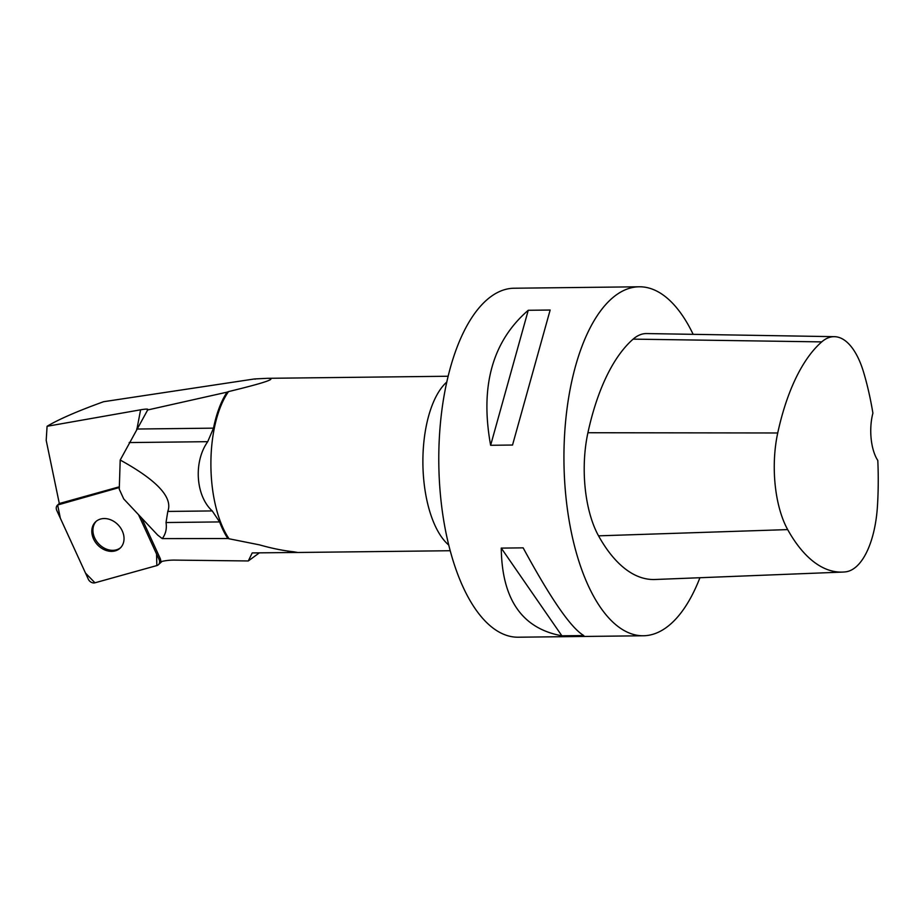 <?xml version="1.0" encoding="UTF-8"?>
<svg xmlns="http://www.w3.org/2000/svg" width="924" height="924" viewBox="0 0 924 924"><rect width="100%" height="100%" fill="white"/><g stroke="black" fill="none" stroke-linecap="round" stroke-linejoin="round"><path stroke-width="1.39" d="M119.323 487.526L58.963 504.342A5.544 4.412 -132.6 0 0 57.473 505.162A5.544 4.412 -132.6 0 0 56.791 510.475L88.277 579.129A5.544 4.412 -132.6 0 0 94.953 582.801L156.872 565.557A5.544 4.412 -132.6 0 0 158.374 564.737A5.544 4.412 -132.6 0 0 159.043 559.424L138.519 514.68L156.56 554.007L156.849 565.569L94.976 582.801L85.516 573.111L60.349 518.214L57.646 505.001L119.323 487.526M102.922 549.041A17.995 14.345 -132.6 0 0 120.097 548.198A17.995 14.345 -132.6 0 0 118.48 525.248A17.995 14.345 -132.6 0 0 95.75 521.702A17.995 14.345 -132.6 0 0 102.922 549.041M119.346 486.798L60.095 503.303A5.544 4.412 -132.6 0 0 59.332 503.603L46.2 440.378L47.078 426.287C58.743 419.3 77.581 411.111 103.592 401.709L254.47 378.956A87.953 38.97 -90.7 0 1 255.128 379.21M254.47 378.956L267.232 378.32C278.043 378.297 265.153 382.721 228.54 391.591L227.096 392.146A87.953 38.97 89.3 0 0 213.502 428.147L207.727 441.672C193.416 461.723 195.622 495.795 212.231 510.926L219.6 521.921A87.953 38.97 89.3 0 0 227.858 538.542L259.459 544.86C271.875 548.371 283.183 550.669 293.393 551.744L297.667 552.46L252.217 552.922L248.29 560.96L259.355 552.864M141.649 518.006L160.175 558.396A5.544 4.412 -132.6 0 1 160.603 561.723A71.194 56.734 47.4 0 1 174.752 560.106L248.29 560.96M120.201 460.037C157.161 480.388 173.031 497.516 167.798 511.434L166.02 522.534C166.978 528.632 165.719 533.991 162.278 538.611L157.681 535.077L123.724 498.925L119.265 489.2L120.201 460.037L147.944 409.471C147.805 408.893 145.357 408.997 140.61 409.806L137.099 428.17M147.274 410.06L227.096 392.146M47.078 426.287L140.61 409.806M228.54 391.591A87.249 38.658 89.3 0 0 228.713 538.265M699.93 577.719A174.497 77.316 -90.7 0 1 658.904 631.97A174.497 77.316 -90.7 0 1 643.277 635.77L518.133 637.214A174.497 77.316 -90.7 0 1 440.898 499.618A174.497 77.316 -90.7 0 1 483.056 303.465A174.497 77.316 -90.7 0 1 514.125 288.23L639.269 286.787A174.497 77.316 -90.7 0 1 693.15 334.326M643.277 635.77A174.497 77.316 -90.7 0 1 563.963 462.173A174.497 77.316 -90.7 0 1 639.269 286.787M528.251 310.279L550.15 310.037L512.531 445.033L490.632 445.287C479.879 386.255 492.423 341.256 528.251 310.279L490.632 445.287M501.258 548.105L523.157 547.851C550.762 598.775 570.974 628.008 583.795 635.55L561.884 635.804C522.118 628.563 501.905 599.329 501.258 548.105L561.884 635.804M842.653 572.083L655.024 579.498A195.438 86.59 -90.7 0 1 598.533 535.839A83.761 37.11 -90.7 0 1 587.918 432.732A195.438 86.59 -90.7 0 1 633.136 339.131A83.761 37.11 -90.7 0 1 646.661 333.564L834.407 336.671A78.505 34.777 -90.7 0 1 863.64 372.349A190.182 84.269 -90.7 0 1 872.903 413.167A34.904 15.465 -90.7 0 0 877.8 460.452A190.182 84.269 -90.7 0 1 877.477 505.705A78.505 34.777 -90.7 0 1 845.518 571.864A190.182 84.269 -90.7 0 1 842.653 572.083A190.182 84.269 -90.7 0 1 787.675 529.602A78.505 34.777 -90.7 0 1 777.731 432.975A190.182 84.269 -90.7 0 1 821.725 341.892A78.505 34.777 -90.7 0 1 834.407 336.671M162.278 538.611L227.858 538.542M96.327 521.194A17.995 14.345 -132.6 0 0 104.054 548.013A17.995 14.345 -132.6 0 0 120.64 547.666M60.095 503.303L58.963 504.342M159.043 559.424L160.175 558.396M287.41 550.993L289.893 552.564M787.675 529.602L598.533 535.839M777.731 432.975L587.918 432.732M821.725 341.892L633.136 339.131M448.706 545.01A87.249 38.658 -90.7 0 1 423.157 471.806A87.249 38.658 -90.7 0 1 440.529 389.154A87.249 38.658 -90.7 0 1 446.835 382.005M129.175 442.573L207.727 441.672M136.66 429.036L213.502 428.147M166.02 522.534L219.6 521.921M167.798 511.434L212.231 510.926M162.012 561.399L158.374 564.737M59.298 503.476L57.473 505.162M295.611 552.506L450.173 550.727M267.232 378.32L448.175 376.241"/></g></svg>
